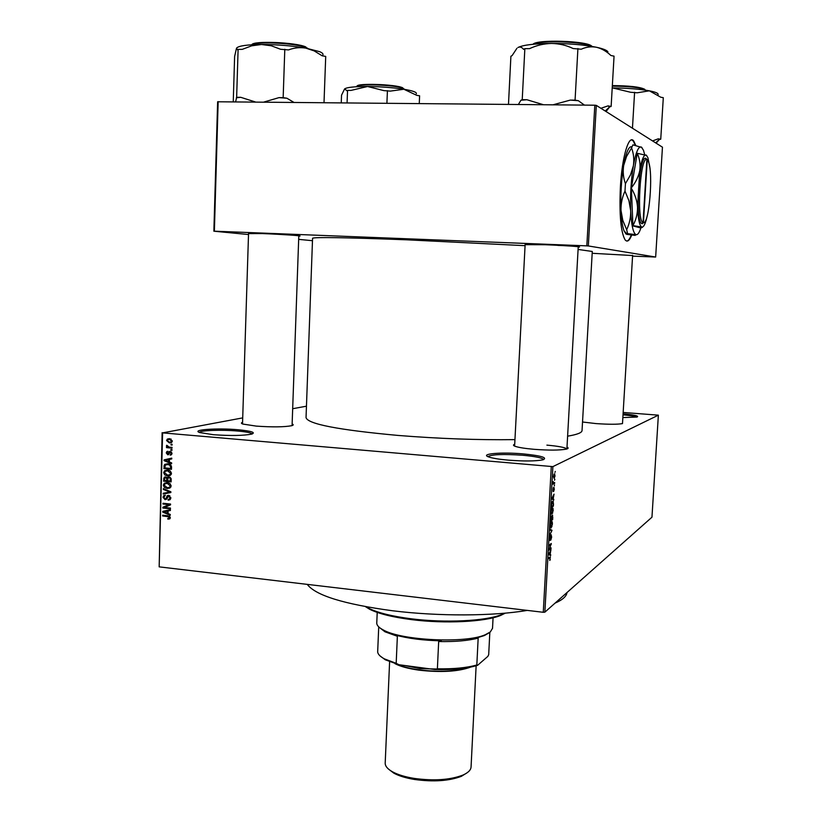 <?xml version="1.0" encoding="UTF-8"?>
<svg xmlns="http://www.w3.org/2000/svg" width="822" height="822" viewBox="0 0 822 822"><rect width="100%" height="100%" fill="white"/><g stroke="black" fill="none" stroke-linecap="round" stroke-linejoin="round"><path stroke-width="1.23" d="M238.031 429.752C251.47 431.047 256.012 432.495 251.676 434.119C243.302 435.701 230.52 435.896 213.33 434.694L199.849 432.588C190.447 429.731 217.316 427.841 238.031 429.752M252.231 433.944C251.152 432.773 246.23 431.797 237.476 431.016C221.755 429.598 200.291 430.348 199.366 432.413M523.213 453.898C541.616 455.748 548.13 457.741 542.726 459.868C535.399 461.234 523.891 461.327 508.191 460.135C498.985 459.313 492.512 458.255 488.761 456.97C479.288 453.795 501.533 451.936 523.213 453.898M543.712 459.59C542.294 457.864 535.327 456.416 522.833 455.265C503.393 453.939 491.751 454.391 487.908 456.621M623.076 413.815C634.82 414.956 639.454 416.035 636.968 417.062L622.85 417.555M636.66 417.124C635.118 416.302 630.577 415.531 623.014 414.833M635.735 145.402L633.783 141.117C628.974 133.698 622.048 156.591 620.394 187.108C619.202 214.501 620.764 232.071 625.069 239.808C627.217 242.439 629.436 240.856 631.717 235.051M635.272 145.309L633.341 141.107L631.615 139.874M592.179 253.289L632.601 255.539M248.542 233.592L262.608 233.582C281.216 234.291 304.376 235.883 299.424 236.078L298.787 236.109M525.124 244.679L545.068 244.73C564.241 245.47 583.712 246.836 578.822 247.073L578.226 247.103M557.789 245.408L563.707 245.624M566.995 447.106C568.732 447.898 568.475 448.576 566.235 449.141C559.679 450.343 548.962 450.405 534.095 449.315C524.97 448.514 518.661 447.517 515.178 446.315C513.092 445.524 512.938 444.836 514.716 444.25M566.82 448.976C565.238 447.456 558.59 446.171 546.887 445.134M292.139 423.967C293.721 424.604 293.567 425.18 291.687 425.704C284.237 427.091 272.452 427.224 256.31 426.115L242.839 424.06C241.041 423.422 240.949 422.837 242.572 422.313M622.562 422.323L622.439 423.607C617.579 424.471 608.773 424.46 596.012 423.587L582.531 422.005M514.952 439.626C477.859 440.099 438.866 438.701 397.982 435.424C338.263 429.937 307.623 423.988 306.041 417.597L312.565 238.257C314.436 236.993 345.743 237.507 406.469 239.798L525.073 245.675M306.452 406.191L292.673 408.719M242.716 417.884L162.612 432.875L552.887 466.619L544.863 612.164L543.27 612.287L551.285 466.649M162.612 432.875L159.17 566.861L162.129 432.67M555.086 475.743L554.151 478.466L553.473 476.575L554.398 473.852L554.871 475.722M554.675 482.555L554.634 483.377L553.083 484.22L553.278 481.579L553.566 482.997L554.675 482.555M554.347 489.028L553.74 491.32L553.802 488.402L553.083 491.577L553.288 487.785L553.021 490.744L553.956 487.302L554.131 489.008M553.504 503.732L553.37 506.157L551.233 507.441L551.47 503.783L552.6 501.245L553.247 501.358L553.268 503.711M552.764 517.13L552.631 519.679L550.483 521.056L551.295 515.867L551.696 516.473L552.59 515.086L552.528 517.11M552.035 530.334L549.713 535.03L551.757 530.95L549.99 530.036L550.031 529.173L552.035 530.334L550.185 530.149M551.069 547.832L551.028 548.654L548.87 550.206L550.843 544.626L549.117 545.839L549.158 545.017L551.305 543.506L549.353 549.065L551.069 547.832M550.298 559.597L549.754 560.47L550.165 557.593L548.397 558.785L548.449 557.963L550.38 556.843L549.897 559.556M544.863 612.164L651.959 517.202L658.371 415.161L552.887 466.619M550.689 554.696L550.637 555.549L548.623 554.634L550.966 549.589L550.093 554.46L550.689 554.696L548.634 554.48M551.696 536.9L550.822 540.116L551.182 535.584L549.949 540.506L549.486 538.564L550.267 535.636L549.846 539.643L551.223 534.762L551.459 536.869M551.952 526.594L550.524 527.827L550.216 525.443L551.49 521.549L552.22 521.867L552.415 524.015L551.634 526.563M552.692 513.062L551.285 514.253L550.966 511.839L552.24 507.975L552.97 508.325L553.165 510.493L552.374 513.031M553.751 499.273L553.709 500.146L551.706 498.872L554.038 494.125L553.155 498.933L553.751 499.273L552.096 499.118M554.552 484.918L554.203 485.915L554.552 484.918M554.86 479.247L554.511 480.233L554.86 479.247M555.292 471.438L554.942 472.414L555.292 471.438M171.038 444.188L172.137 444.291L172.117 445.062L171.017 444.959L171.038 444.188M169.178 447.106L172.055 447.363L172.034 448.134L166.486 447.63L166.506 446.87L167.39 446.942L166.434 445.945L166.753 445.236L169.178 447.106M170.904 449.47L171.993 449.562L171.973 450.333L170.884 450.23L170.904 449.47M170.246 451.391L171.993 453.405L171.408 454.73L170.154 455.121L171.202 453.282L170.37 452.172L167.78 454.792L166.25 452.912L166.845 451.566L167.883 451.278L167.041 452.963L168.048 453.919L169.168 451.638L170.246 451.391M169.383 462.036L171.644 462.909L171.623 463.721L164.071 460.669L164.092 459.868L171.767 458.121L171.747 458.933L169.455 459.385L169.383 462.036M171.459 473.369L170.216 475.445L167.585 475.948L164.677 474.849L163.66 472.609L164.606 470.729L167.647 470.04L170.36 471.057L171.459 473.369M171.13 485.946L169.877 488.021L167.256 488.515L164.349 487.405L163.342 485.165L164.256 483.295L167.318 482.606L170.031 483.634L171.13 485.946M170.288 517.747L169.722 518.888L167.883 519.144L167.801 518.374L169.404 517.624L168.849 516.74L162.643 515.969L162.664 515.209L167.801 515.754L170.288 517.747M159.17 566.861L543.27 612.287M168.027 513.555L170.277 514.459L170.257 515.25L162.746 512.137L162.766 511.335L170.401 509.702L170.38 510.503L168.099 510.924L168.027 513.555M164.379 507.441L170.452 508.068L170.431 508.828L162.848 508.037L162.869 507.225L169.024 504.646L162.951 504.02L162.972 503.259L170.555 504.04L170.534 504.862L164.379 507.441M168.674 495.327L170.812 497.927L170.041 499.704L168.181 500.197L168.109 499.416L169.342 499.088L169.928 497.772L168.664 496.087L166.404 499.283L165.047 499.653L163.023 497.269L163.742 495.635L165.345 495.204L163.917 497.341L165.088 498.892L165.869 498.728L167.318 495.666L168.674 495.327M163.352 488.628L170.873 491.792L170.853 492.542L163.208 494.032L163.229 493.241L169.979 492.121L163.331 489.429L163.352 488.628M169.034 476.966L171.202 479.514L171.14 481.887L163.547 481.147L164.205 477.233L165.561 476.852L167.133 477.829L169.034 476.966M167.76 463.793C169.928 463.803 171.181 464.892 171.531 467.06L171.469 469.311L163.866 468.581L164.719 464.409L167.76 463.793M169.445 438.65L172.322 441.054L171.562 442.513L169.383 442.945L166.578 440.541L167.328 439.082L169.445 438.65M623.158 412.459L658.371 415.161M632.57 256.115L655.658 257.039L662.45 147.179L596.31 105.38L588.326 245.953L586.826 245.86L594.809 105.206L596.31 105.38M655.658 257.039L588.326 245.953M248.511 234.537L213.864 231.198L217.635 101.774L594.809 105.206M218.159 101.63L214.378 231.188L586.826 245.86M312.483 240.702L298.663 239.366M592.282 251.47L578.092 249.446M214.378 231.188L213.864 231.198M582.048 430.512L582.038 430.615C581.853 432.752 577.044 434.602 567.612 436.174M170.123 518.466L167.883 519.144M170.267 517.357L169.404 517.624M169.794 516.452L168.849 516.74M164.534 515.404L162.643 515.969M163.784 511.839L162.746 512.137M170.39 510.257L168.099 510.924M169.568 510.493L163.537 511.767L167.154 513.205L167.205 511.089L163.537 511.767M168.048 512.938L167.154 513.205M169.579 510.4L167.205 511.089M164.801 507.482L162.848 508.037M165.232 507.082L165.253 506.547L162.869 507.225M165.253 506.547L170.544 504.328M170.544 504.215L169.024 504.646M164.945 503.465L162.951 504.02M170.092 499.663L168.181 500.197M170.801 497.526L169.928 497.772M169.846 495.769L168.664 496.087L169.846 495.769M166.414 499.273L165.047 499.653M163.948 497.022L163.023 497.269M166.979 498.43L165.869 498.728M169.075 495.974L166.835 496.303M170.863 492.368L163.208 494.032M165.592 493.395L165.602 492.84M170.873 491.885L169.979 492.121M164.513 489.121L163.331 489.429M170.031 487.919L167.256 488.515M169.63 487.888L168.541 487.703M164.256 484.929L163.342 485.165M166.034 483.398L166.804 482.576M169.918 487.148L170.822 487.107M164.225 485.247L167.287 487.744L169.548 487.251L170.246 485.853L167.277 483.367L164.914 483.87L164.225 485.247M168.87 482.966L167.277 483.367M171.12 485.627L170.246 485.853M171.161 481.065L170.452 480.993M167.606 480.716L166.897 480.644M165.746 480.593L163.547 481.147M164.523 478.538L163.609 478.774M169.599 477.079L167.133 477.829M171.079 478.404L169.013 477.736L170.308 477.418L168.849 477.407M164.451 480.469L166.712 480.685L166.702 478.445L165.674 477.633L164.852 477.829L164.451 480.469M167.616 480.459L166.712 480.685M165.654 477.623L166.753 477.356L165.674 477.633M167.904 478.147L166.702 478.445M169.013 477.736L168.089 477.962L167.606 480.778L170.267 481.034L170.236 478.61M171.171 480.808L170.267 481.034M171.202 479.195L170.308 479.411M170.298 475.393L167.585 475.948M169.959 475.373L168.767 475.167M164.585 472.393L163.66 472.609M166.393 470.831L167.205 470.009M168.829 470.266L168.253 470.4M170.154 474.623L171.12 474.592M164.554 472.691L167.616 475.188L169.856 474.695L170.575 473.287L167.606 470.8L165.253 471.294L164.554 472.691M169.26 470.41L167.606 470.8M171.459 473.071L170.575 473.287M171.49 468.53L170.647 468.448M166.208 468.037L163.866 468.581M165.489 464.923L164.092 465.242M166.537 464.564L167.246 463.762M168.983 464.009L167.39 464.533M164.77 467.903L170.606 468.458L170.637 467.071L169.579 465.047L167.729 464.564L165.386 464.995L164.77 467.903M171.5 468.242L170.606 468.458M169.466 464.163L167.729 464.564M170.606 464.81L169.579 465.047M171.531 466.865L170.637 467.071M165.284 460.402L164.071 460.669M166.465 459.94L166.476 459.344L164.092 459.868M166.476 459.344L171.767 458.142M171.747 458.871L169.455 459.385M168.551 459.56L164.873 460.289L168.5 461.697L168.551 459.56L164.873 460.289M169.394 461.491L168.5 461.697M171.099 454.915L170.154 455.121M171.983 453.117L171.202 453.282M171.469 451.936L170.37 452.172M168.654 454.607L167.78 454.792M167.061 452.747L166.25 452.912M169.353 453.549L168.161 453.806M171.983 450.004L170.884 450.23M172.045 447.435L166.486 447.63M167.965 446.829L167.39 446.942M167.472 445.73L166.434 445.945M172.117 444.743L171.017 444.959M171.562 442.513L169.383 442.945M171.634 442.452L170.37 442.144M167.4 440.387L166.578 440.541M169.085 439.41L169.651 438.671M170.904 438.989L169.424 439.421M167.359 440.633L169.404 442.174L171.048 441.866L171.521 440.962L169.476 439.421L167.842 439.729L167.359 440.633M171.14 439.102L169.476 439.421M172.312 440.808L171.521 440.962M549.106 557.48L550.082 557.583M548.644 554.305L550.093 554.46M549.271 554.059L549.856 554.367L549.98 552.086L548.88 553.977M548.654 554.244L549.856 554.367M550.062 548.551L551.028 548.654M549.867 544.524L550.843 544.626M550.216 544.277L551.264 544.38M550.524 527.827L551.172 527.888M551.233 521.775L552.22 521.867M550.463 525.268L551.213 527.066L552.158 524.179L551.439 522.371L550.226 525.248M550.894 522.319L551.439 522.371L550.894 522.319M551.428 519.566L552.631 519.679M550.956 516.401L551.696 516.473M550.781 520.069L551.418 519.658L551.285 516.668L550.534 520.049M551.675 519.494L552.425 519.021L552.23 515.846L551.428 519.473M551.952 508.232L552.97 508.325M551.213 511.674L551.963 513.503L552.908 510.647L552.189 508.808L550.976 511.654M551.634 508.756L552.189 508.808M552.23 506.044L553.37 506.157M551.531 506.465L553.175 505.479L553.062 502.098L551.716 503.783L551.285 506.434M551.963 502.026L552.548 502.078M551.706 498.8L553.155 498.933M552.343 498.389L552.918 498.8L553.052 496.498L552.343 498.389L551.737 498.327M551.716 498.687L552.918 498.8M553.35 483.264L554.634 483.377M553.699 476.483L554.203 477.633L554.86 475.835L554.367 474.674L553.483 476.462M553.833 474.623L554.367 474.674M626.785 241.062C628.306 240.867 629.806 238.853 631.296 235M505.304 613.14L500.536 615.483C485.001 621.884 444.99 623.908 411.668 619.644C392.721 617.209 378.747 613.767 369.756 609.318L365.461 606.657M366.067 606.77L368.842 608.352C377.956 612.852 392.125 616.346 411.36 618.812C445.175 623.127 485.792 621.093 501.533 614.609L504.698 613.191M566.985 592.539C566.533 596.34 562.556 599.865 555.045 603.132M527.292 610.397C493.323 616.202 438.362 616.469 392.454 610.746C343.904 604.191 315.494 595.395 307.243 584.37M341.253 102.801L341.541 95.188L344.582 88.94M347.069 102.853L347.552 90.379L351.076 90.399L367.557 86.495L383.843 90.615L390.358 91.108L403.859 89.249L416.795 95.352L419.61 95.804L419.271 103.541M416.343 93.698C416.867 92.228 412.706 90.749 403.859 89.249C392.947 87.564 380.853 86.639 367.557 86.495C354.703 86.495 347.069 87.286 344.654 88.879L346.997 90.821L347.552 90.379M386.905 103.233L387.429 90.646M489.542 632.611L484.333 635.57L477.469 637.687L478.168 638.119C467.985 640.728 454.823 641.869 438.671 641.54L441.301 640.821C423.381 640.451 407.907 638.489 394.889 634.923L397.365 636.279L384.963 631.789L379.61 627.648M377.216 612.4L376.774 622.932C376.671 625.265 378.798 627.587 383.175 629.899C401.424 640.585 465.869 643.616 485.309 634.718L490.313 631.964L492.532 628.285M478.168 638.119L476.822 664.998L477.613 665.296C466.875 668.625 452.501 670.012 434.468 669.478L398.958 664.731L385.292 659.789L380.113 655.977M489.83 632.365L488.689 654.692L487.847 656.388L477.613 665.296M434.468 669.478L437.386 668.82C453.497 669.108 466.649 667.834 476.822 664.998M438.671 641.54L437.386 668.82M397.365 636.279L396.183 663.323L398.958 664.731M378.726 626.878L377.668 651.969C377.956 654.302 380.206 656.603 384.408 658.874L396.183 663.323M467.091 772.793L461.348 776.338C449.038 780.992 433.482 782.051 414.668 779.492C405.965 778.074 399.03 775.968 393.841 773.163L388.611 769.187M389.607 661.761L385.199 763.022C385.086 766.083 387.532 769.022 392.536 771.827C397.92 774.745 405.143 776.934 414.196 778.403C433.79 781.064 449.973 779.975 462.765 775.146C468.057 772.824 470.821 770.132 471.057 767.07L471.068 766.967M394.899 663.601C400.335 666.488 408.421 668.676 419.148 670.177C441.116 672.632 458.296 671.605 470.698 667.094M322.892 54.889C323.406 53.892 322.327 52.824 319.676 51.683L305.681 48.087L314.148 50.882L322.152 55.793L325.718 56.42L324.012 102.637M288.532 49.916C294.081 47.789 299.794 47.183 305.681 48.087C291.841 45.744 277.117 44.542 261.488 44.491L271.281 45.775L280.6 49.279L288.532 49.916M293.844 102.349L286.878 98.219L283.158 97.674L284.802 49.269M283.158 97.674L278.977 97.633L263.852 102.062M255.416 101.979L240.754 97.315L236.644 97.273L238.103 49.382L242.223 49.371L251.676 45.827L261.488 44.491C247.504 44.635 239.264 45.755 236.777 47.861M236.644 97.273L235.637 101.794M233.253 101.774L234.619 56.492L236.479 48.272L237.784 50.039L238.103 49.382M240.754 97.315L236.335 97.777M286.878 98.219L278.977 97.633M656.11 143.172L659.336 139.545L658.925 139.185L658.237 138.826L652.555 140.932M659.336 139.545L660.744 139.216L663.303 97.695L660.796 97.232L649.359 90.821C639.506 89.043 627.237 88.077 612.565 87.913L630.608 92.27L637.204 92.794L649.359 90.821C655.761 92.085 658.658 93.369 658.062 94.674M660.744 139.216L658.237 138.826M632.457 128.222L634.594 92.3M607.931 51.827L607.283 51.118C605.639 49.762 602.043 48.477 596.505 47.275C601.632 48.529 606.431 51.262 610.9 55.495L614.055 56.153L611.136 106.439L607.992 105.894L600.892 108.278M606.071 111.545L609.595 106.942L611.136 106.439M581.216 49.217C586.209 46.957 591.306 46.309 596.505 47.275C584.134 44.768 569.132 43.494 551.511 43.443C559.114 43.566 566.327 45.261 573.139 48.539L581.216 49.217M584.432 105.103L578.359 100.716L575.071 100.14L577.917 48.529M575.071 100.14L570.304 100.099L553.031 104.805M529.532 48.642C536.612 45.354 543.938 43.617 551.511 43.443C534.3 43.628 523.131 44.974 518.004 47.491C519.977 46.515 521.836 47.142 523.563 49.361L524.847 48.662L529.532 48.642M543.445 104.723L526.881 99.729L522.227 99.688L524.847 48.662M522.227 99.688L520.953 100.222L518.374 104.476M508.479 104.384L510.904 56.245L512.106 55.598L516.956 48.251M526.881 99.729L520.953 100.222M578.359 100.716L570.304 100.099M609.595 106.942L607.992 105.894M646.78 159.232L645.835 158.379L646.873 159.55L643.051 222.546L641.879 223.635L643.883 222.587M646.873 159.55C640.215 155.584 636.279 221.087 643.051 222.546M645.835 158.399C638.899 154.197 634.82 222.207 641.879 223.635M646.657 155.43L637.256 153.282C639.722 158.667 640.554 164.421 639.763 170.544C638.54 176.586 635.766 182.32 631.419 187.735L631.388 188.341C635.016 194.352 637.071 200.66 637.543 207.288C637.584 213.823 636.043 219.926 632.919 225.598L641.859 227.067C642.866 227.386 642.27 227.643 640.081 227.817L632.991 225.916M637.256 153.282L631.419 187.735M631.388 188.341L632.919 225.598M644.633 154.485L643.472 150.272L641.396 147.076C638.509 145.936 635.838 152.173 633.372 165.787C631.049 180.234 630.155 195.215 630.679 210.73C631.43 225.392 633.217 233.376 636.053 234.681L636.115 234.691C637.738 234.979 639.362 232.657 640.965 227.725M641.92 147.498L632.909 144.857L631.563 147.909C633.659 153.519 634.265 159.478 633.372 165.787L630.495 174.891L625.429 183.655C623.323 177.881 622.737 171.86 623.662 165.571L626.539 156.519L631.563 147.909M626.683 229.728L622.788 220.347L621.011 210.422C620.836 203.743 622.162 197.301 624.987 191.094L628.922 200.702L630.679 210.73C630.813 217.419 629.477 223.748 626.683 229.728L627.607 233.633L636.115 234.691L635.087 235.39L626.693 234.352L627.607 233.633M625.429 183.655L624.987 191.094M625.963 233.993L624.011 230.787C622.47 226.574 621.473 219.782 621.011 210.422C620.425 194.948 621.309 179.987 623.662 165.571C625.994 152.8 628.594 146.522 631.44 146.727M649.709 166.887L647.911 157.69L646.236 155.091C643.914 154.238 641.756 159.396 639.763 170.544L637.543 207.288C638.119 219.34 639.547 225.927 641.818 227.047L641.859 227.067C643.78 227.304 645.578 223.471 647.284 215.559M642.259 223.759L643.431 222.659L647.253 159.756L646 158.584M643.431 222.659C649.123 224.498 653.408 173.463 648.537 161.913L647.253 159.756M169.25 516.103L167.842 516.524M167.483 510.811L165.109 511.5M167.349 497.331L166.404 497.577M169.887 491.371L168.787 491.669M167.657 479.031L166.753 479.257M164.821 466.228L163.927 466.434M168.829 459.477L166.445 460.001M169.651 452.717L168.5 452.963M548.952 557.593L549.877 557.686M404.578 89.372L403.232 88.375C396.04 84.841 356.255 83.454 356.46 86.742M357.046 86.218C356.604 82.971 395.639 84.296 402.708 87.79M467.965 667.618C455.511 671.43 439.359 672.201 419.497 669.909C410.229 668.635 402.914 666.786 397.571 664.361M404.732 665.501L419.878 668.615L451.648 669.375M308.075 48.529L306.503 47.697C297.358 43.299 256.854 41.121 251.84 44.768M251.809 44.778C252.539 40.514 296.146 42.292 305.887 46.988M645.517 90.163L645.239 89.875C640.317 87.502 629.344 86.259 612.308 86.146M612.339 85.611C629.036 85.704 639.804 86.916 644.674 89.249M591.624 46.351C584.391 41.614 541.071 40.052 533.457 44.234M533.005 44.275C536.468 39.23 586.877 40.792 591.758 46.124M582.038 430.615L592.282 251.45M169.157 518.158L170.288 517.819M169.342 499.088L170.699 498.707M163.742 495.635L165.314 495.204M167.318 495.666L168.602 495.317M164.256 483.295L166.64 482.699M169.548 487.251L170.935 486.891M164.205 477.233L165.695 476.873M167.534 477.315L168.972 476.966M164.606 470.729L166.989 470.163M169.856 474.695L171.243 474.356M164.719 464.409L167.102 463.865M170.832 454.124L171.932 453.888M166.845 451.566L167.883 451.35M169.168 451.638L170.298 451.391M167.328 439.082L169.527 438.66M171.048 441.866L172.219 441.63M552.096 521.631L551.459 521.569M552.836 508.078L552.178 508.017M553.247 501.358L552.538 501.286M554.86 473.934L554.326 473.883M500.536 615.483L501.533 614.609M369.756 609.318L368.842 608.352M248.552 233.243L242.521 423.947M298.797 235.76L292.077 425.591M632.621 255.262L622.49 423.597M566.892 448.956L578.246 246.703M514.613 446.089L525.145 244.288M484.333 635.57L485.309 634.718M384.963 631.789L383.175 629.899M492.522 628.388L493.066 617.774M385.292 659.789L384.408 658.874M393.841 773.163L392.536 771.827M476.133 665.758L471.057 767.07M461.348 776.338L462.765 775.146M655.627 142.874L659.275 139.483M605.249 111.032L609.585 106.932M624.011 230.787L626.693 233.756"/></g></svg>
